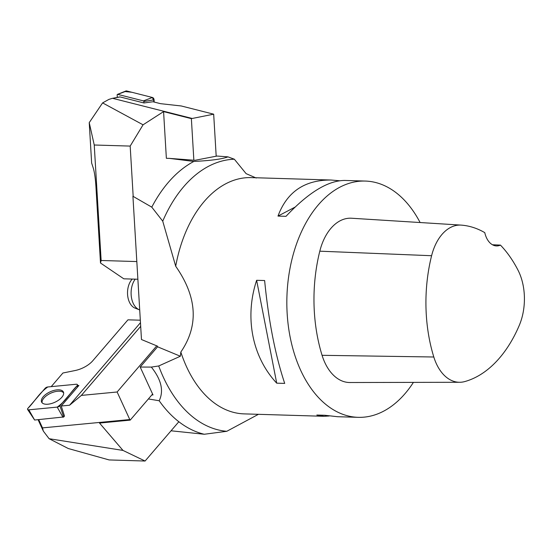 <?xml version="1.0" encoding="UTF-8"?>
<svg xmlns="http://www.w3.org/2000/svg" width="552" height="552" viewBox="0 0 552 552"><rect width="100%" height="100%" fill="white"/><g stroke="black" fill="none" stroke-linecap="round" stroke-linejoin="round"><path stroke-width="0.83" d="M413.413 382.377A118.19 74.858 -88.3 0 1 358.165 417.333A118.19 74.858 -88.3 0 1 286.916 296.935A118.19 74.858 -88.3 0 1 365.314 181.063A118.19 74.858 -88.3 0 1 420.106 222.532M365.314 181.063L344.696 180.442C327.998 180.559 308.43 192.517 285.991 216.329L277.987 216.087C286.964 191.868 304.663 179.848 331.083 180.028L251.25 177.613A118.19 74.858 91.7 0 0 175.702 266.25C197.195 296.983 198.906 325.583 180.828 352.059A118.19 74.858 91.7 0 0 244.108 413.883L323.934 416.298L316.827 415.035L324.824 415.276L337.548 416.712L358.165 417.333M256.632 280.299L264.629 280.54C268.534 320.636 275.227 354.929 284.708 383.405L276.711 383.164C252.126 356.827 244.412 317.31 256.632 280.299L276.711 383.164M329.185 415.994L323.934 416.298M331.083 180.028L339.445 180.745M500.45 245.109A126.442 80.088 -88.3 0 1 518.052 270.252A46.665 29.56 -88.3 0 1 519.259 325.418A126.442 80.088 -88.3 0 1 464.798 381.563A46.665 29.56 -88.3 0 1 459.678 382.281A46.665 29.56 -88.3 0 1 433.81 356.999A126.442 80.088 -88.3 0 1 431.602 255.721A46.665 29.56 -88.3 0 1 461.106 225.106A46.665 29.56 -88.3 0 1 461.389 225.126A126.442 80.088 -88.3 0 1 484.773 232.64A20.686 13.103 -88.3 0 0 496.517 245.93A20.686 13.103 -88.3 0 0 500.45 245.109L492.432 244.757M459.678 382.281L349.913 382.522A50.232 31.816 -88.3 0 1 322.071 355.309A130.01 82.345 -88.3 0 1 319.801 251.181A50.232 31.816 -88.3 0 1 351.555 218.233L461.106 225.106M277.987 216.087L295.058 207.11M171.051 430.795L204.274 434.258L226.775 431.298L258.426 414.317M148.378 398.951L159.183 400.752A140.939 89.272 91.7 0 0 204.274 434.258M133.149 195.836L132.922 196.27L151.779 207.145L162.736 221.173L175.702 266.25M256.259 178.034L246.102 173.638L234.338 159.211L227.955 156.858L217.033 156.043L195.001 160.301L169.409 158.383L193.849 161.439A140.939 89.272 91.7 0 0 151.779 207.145M169.409 158.383L166.366 158.293L163.578 111.607L143.058 124.814L102.596 102.9L89.231 122.634L91.646 163.061L93.267 168.063C94.502 172.238 95.386 178.31 95.917 186.293L100.498 263.014L123.807 278.815L137.876 279.236M159.183 400.752C163.958 390.878 161.343 379.652 151.338 367.087L158.714 365.969A136.192 86.264 91.7 0 0 226.775 431.298M234.338 159.211A136.192 86.264 91.7 0 0 162.736 221.173M193.849 161.439C210.809 160.611 222.18 159.086 227.955 156.858M180.828 352.059L180.359 356.233L158.714 365.969M132.922 196.27L141.478 339.528L157.555 346.187L157.589 346.801L140.194 367.052L153.001 394.935L151.834 394.928M151.338 367.087L140.194 367.052M157.589 346.801L180.359 356.233M135.212 279.16A17.747 11.24 91.7 0 0 131.335 296.728A17.747 11.24 91.7 0 0 139.352 309.796L135.047 308.119A16.167 10.24 -88.3 0 1 127.636 295.299A16.167 10.24 -88.3 0 1 132.245 279.07M139.352 309.796A17.747 11.24 91.7 0 0 139.711 309.927M51.205 386.642L62.914 373.007L75.141 370.523A17.726 8.466 -24.7 0 0 92.77 360.773L127.947 319.829L140.325 320.201M38.716 419.637L42.511 427.89L129.789 419.548L130.182 420.134L152.594 394.045M59.899 405.761L77.128 385.703A2.346 1.118 -24.7 0 0 77.473 384.737A2.346 1.118 -24.7 0 0 76.197 384.247L47.803 386.966A2.346 1.118 -24.7 0 0 45.112 388.311L27.883 408.37A2.346 1.118 -24.7 0 0 27.6 409.467A2.346 1.118 -24.7 0 0 28.814 409.825L57.208 407.107A2.346 1.118 -24.7 0 0 59.899 405.761L63.721 416.96L64.487 416.07L61.244 406.017L69.58 405.223L81.358 395.411L117.127 391.989L129.789 419.548M42.511 427.89L43.325 431.091L49.107 438.709L68.269 448.521L109.144 459.94L145.079 461.03L122.986 450.425L49.107 438.709M61.244 406.017L78.895 385.468L77.728 385.579M69.58 405.223L140.477 322.692M145.079 461.03L178.834 421.735M130.182 420.134L99.526 423.067L122.986 450.425M117.127 391.989L156.754 345.856M81.358 395.411L140.691 326.342M42.138 402.836A11.889 5.679 155.3 0 1 43.912 398.068A11.889 5.679 155.3 0 1 54.676 391.775A11.889 5.679 155.3 0 1 63.659 392.941M63.721 416.96L34.624 420.031L27.6 409.467M41.786 402.387A12.006 5.734 -24.7 0 0 55.062 402.173A12.006 5.734 -24.7 0 0 63.501 392.224A12.006 5.734 -24.7 0 0 63.225 391.685A12.006 5.734 -24.7 0 0 49.542 392.099A12.006 5.734 -24.7 0 0 41.697 402.242A12.006 5.734 -24.7 0 0 41.786 402.387M120.129 96.938L112.063 98.408L119.736 96.924A1.477 1.132 -100.9 0 1 120.129 96.938L143.941 102.962L152.98 101.754L160.535 103.666L181.256 105.97L213.679 114.181L191.371 118.639L193.855 160.211M112.767 98.359L191.903 118.383M112.063 98.408L108.889 99.415L102.596 102.9M100.498 263.014L101.14 260.489L94.24 145.004L89.231 122.634M94.24 145.004L130.175 146.087L143.058 124.814M130.175 146.087L133.184 196.408M101.14 260.489L136.82 261.565M191.371 118.639L163.578 111.607M213.679 114.181L216.191 156.202M143.941 102.962L143.851 101.499A0.614 0.476 -100.9 0 0 143.416 100.885L117.68 94.371A0.614 0.476 -100.9 0 0 117.155 94.958L117.3 97.4M117.452 94.385L125.815 91.025A2.346 1.794 79.1 0 1 126.691 90.97L152.428 97.483A2.346 1.794 79.1 0 1 154.063 99.822L154.201 102.058L152.428 97.483L131.845 92.274L125.138 91.556M57.201 407.107C65.798 401.2 70.201 392.644 77.128 385.71C77.797 384.73 77.48 384.247 76.183 384.247L47.81 386.966C39.22 392.872 34.81 401.428 27.89 408.363C27.221 409.342 27.531 409.825 28.828 409.825L57.201 407.107L63.018 417.312M433.81 356.999L322.071 355.309M431.602 255.721L319.801 251.181M28.814 409.825L34.624 420.031M77.577 387.007L77.128 385.703M143.416 100.885L152.428 97.483M126.691 90.97L117.68 94.371M154.063 99.822L143.851 101.499M42.98 430.374L38.074 419.699M78.004 386.51L77.473 384.737"/></g></svg>
